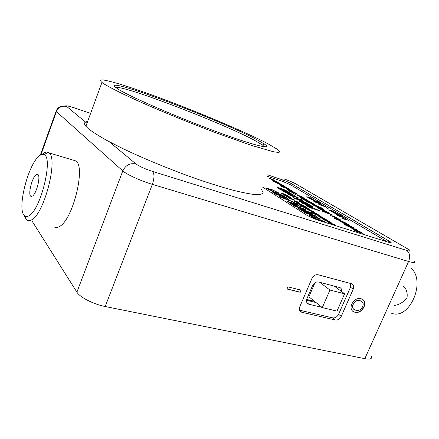 <?xml version="1.0" encoding="UTF-8"?>
<svg xmlns="http://www.w3.org/2000/svg" width="439" height="439" viewBox="0 0 439 439"><rect width="100%" height="100%" fill="white"/><g stroke="black" fill="none" stroke-linecap="round" stroke-linejoin="round"><path stroke-width="0.66" d="M301.154 290.146L300.238 292.281L286.985 289.016L287.907 286.854L301.154 290.146M299.557 310.197L332.828 317.885C335.248 318.149 337.163 316.947 338.584 314.286L341.229 316.382L353.208 289.202L350.487 287.232L350.69 283.429M341.229 316.382C339.802 319.06 337.871 320.267 335.445 320.009L332.828 317.885M299.628 310.389L301.856 312.294L335.445 320.009M301.856 312.294L300.726 311.794C299.283 310.603 298.981 308.902 299.815 306.685L311.97 278.43C313.457 275.621 315.482 274.397 318.045 274.759L352.034 283.857C353.735 284.955 354.13 286.738 353.208 289.202M105.201 306.526L364.825 358.663L408.605 261.485L152.355 184.358L105.201 306.526C93.65 304.32 79.871 297.285 76.907 292.171L122.788 170.897L56.417 111.605L40.904 154.824M364.008 306.993C361.774 311.163 358.811 312.941 355.107 312.332L353.269 311.619C350.92 310.022 350.448 307.476 351.858 303.98C354.191 299.667 357.242 297.905 361.006 298.685L362.4 299.222C364.913 300.786 365.446 303.376 364.008 306.993L363.827 306.861C361.593 311.026 358.63 312.804 354.926 312.195L355.107 312.332M310.763 301.286L309.254 300.062M262.599 187.113L306.142 214.753C309.846 216.948 314.275 218.902 319.438 220.625L387.922 242.076C390.534 242.871 391.561 242.915 390.99 242.207L292.369 184.171C289.647 182.668 286.305 181.219 282.337 179.82L267.631 174.854M32.195 221.278L76.907 292.171M371.454 356.594C372.162 358.904 369.956 359.59 364.825 358.663M306.51 300.26L316.069 302.564M335.5 287.018L335.572 286.393M341.663 291.595C341.926 289.767 341.41 288.456 340.121 287.666L318.566 281.981C316.036 281.635 314.033 282.853 312.568 285.624L306.949 298.663C306.104 300.929 306.427 302.647 307.926 303.821L307.443 303.42M306.817 302.509L308.941 304.254L322.023 307.371M338.584 314.286L350.487 287.232M308.941 304.254L307.926 303.821M300.945 290.097L300.238 292.281M300.067 292.144L287.024 288.928M354.926 312.195L352.709 311.229M362.861 299.508C364.831 301.209 365.149 303.662 363.827 306.861M361.769 301.428L359.914 300.578C357.154 299.853 354.871 301.055 353.066 304.172C352.138 306.449 352.385 308.167 353.807 309.33M353.247 304.309C352.27 306.773 352.61 308.551 354.273 309.654L356.024 310.318C358.723 310.933 360.929 309.72 362.652 306.669C363.635 304.106 363.223 302.29 361.412 301.209L360.095 300.71C357.335 299.991 355.052 301.187 353.247 304.309L353.066 304.172M394.573 305.418C399.38 304.671 403.523 302.164 406.997 297.883C407.716 292.868 406.492 288.922 403.326 286.041M391.506 313.216C409.132 320.514 426.296 282.184 411.348 268.284M32.563 196.019C36.613 193.379 40.86 176.231 37.919 174.475L36.025 174.766C31.981 177.674 27.871 194.373 30.763 196.238L32.563 196.019M39.071 156.086C28.195 164.537 17.099 207.872 24.046 215.308C25.385 216.976 27.163 217.036 29.391 215.478C41.195 208.481 53.393 156.981 43.993 154.638C42.599 153.974 40.959 154.457 39.071 156.086M42.731 154.007C44.838 152.201 46.666 151.653 48.23 152.366L48.965 152.849C58.316 157.963 44.767 212.339 32.162 219.533C30.055 220.987 28.288 221.124 26.872 219.95L25.149 217.316M53.931 226.716C55.49 227.912 57.388 227.819 59.616 226.431C72.978 219.626 86 166.271 75.793 160.926L73.039 160.098M314.549 301.341L306.674 299.436M314.972 282.738L308.913 296.791L322.297 307.591L337.004 311.092L344.604 293.784L334.178 286.03M344.604 293.784L329.936 290.042L319.685 282.272M329.936 290.042L322.297 307.591M256.941 139.712L264.399 144.058C273.662 150.275 254.049 145.666 215.028 131.162C176.077 116.719 130.345 96.794 118.376 89.287L115.183 87.07C102.578 75.607 221.991 120.665 256.941 139.712M264.476 146.807L262.418 144.963L255.152 140.672C224.175 123.76 123.891 85.122 115.677 87.476M267.812 143.668C246.016 132.282 201.32 113.35 162.419 98.824C145.638 92.602 131.245 87.635 119.232 83.92C112.049 81.813 106.595 80.48 102.869 79.909C100.301 79.838 99.993 80.688 101.947 82.461L104.608 84.277C109.163 86.977 115.704 90.401 124.242 94.544L139.388 101.524C162.073 111.632 191.047 123.452 217.118 133.237L251.295 145.331L273.063 151.653C277.305 152.465 279.599 152.492 279.945 151.74L277.98 149.661L267.812 143.668M87.624 121.526C84.184 121.943 83.602 123.535 85.879 126.295L88.31 128.654C92.58 131.98 98.841 135.958 107.1 140.579L121.861 148.124C144.058 158.808 172.708 170.552 198.757 179.628C211.45 183.914 222.902 187.453 233.125 190.252C242.405 192.562 249.851 194.016 255.46 194.614C259.943 194.729 262.495 194.076 263.12 192.65L261.567 189.621M269.497 178.168L274.962 180.462L269.612 178.448M277.827 182.295L276.136 181.911L271.379 179.633M283.303 186.943L287.94 188.293L289.136 188.995L288.648 188.962L285.328 187.865M289.158 189.05L288.648 188.962M288.653 188.946L284.642 187.749L281.459 186.345L282.721 186.575M291.172 190.521L288.939 189.275L292.528 191.058L290.881 190.756L285.992 188.468M292.561 191.146L286.486 188.891L286.025 188.556L288.121 188.984L291.161 190.482L288.939 189.275M296.874 194.971L301.105 196.365M303.217 197.534L301.401 197.127L296.786 195.015M309.632 201.325L303.151 198.922L309.632 201.325M303.322 199.257L301.105 198.252M304.622 199.811L311.833 202.631L306.801 201.144L303.014 199.454L305.27 200.217M311.833 202.631L307.415 201.205M313.918 203.899L307.388 201.485M307.574 201.83L306.296 201.413M315.893 205.09L307.273 202.006L315.893 205.09M314.329 205.501L312.124 204.327L313.88 204.634L321.337 207.779L322.347 208.388L314.692 205.913L312.091 204.256M338.162 218.6L334.836 216.926L335.758 217.799L334.968 217.689L330.671 215.467M336.587 217.87L334.65 216.899M335.747 217.832L332.29 216.207M332.586 216.229L333.876 217.003L332.8 216.065M335.006 218.803L333.849 218.09L339.561 219.302L340.719 219.999L339.396 219.709L341.597 221.036L345.087 222.622L333.849 218.09M340.719 219.999L339.435 219.736M353.878 228.132L351.639 227.726L346.426 225.641L343.616 223.945L344.505 223.89L345.948 224.675L345.493 224.73L345.981 225.081L350.421 226.99L352.073 227.232L348.379 225.437M352.067 227.248L349.356 225.734L348.325 225.405L349.768 226.294L348.44 225.871L345.855 224.313L349.043 225.311L353.801 227.951C354.026 228.318 353.307 228.242 351.644 227.709L351.639 227.726M351.644 227.709L346.437 225.624L343.561 223.808M345.948 224.675L345.455 224.647M354.251 229.608L351.579 228.11M357.84 230.288L353.691 229.174L360.589 231.962L354.734 230.102L352.1 228.538L351.623 228.192L353.066 228.45L356.671 229.586L357.834 230.305L353.472 228.999M360.589 231.962L354.728 230.118L353.554 229.388M363.058 233.444L354.997 230.914L353.818 230.179L361.868 232.708L363.064 233.427L354.997 230.914M290.525 193.045L280.658 189.796L277.432 187.733C277.377 187.409 278.458 187.623 280.669 188.38L285.301 190.136L290.519 193.056L280.653 189.813L277.371 187.612M298.641 197.984L291.556 195.662L294.706 197.149L287.452 193.989L297.417 197.237L298.641 197.984L291.688 195.723M302.427 200.283L300.677 199.866L303.173 201.391L307.393 203.306L294.838 198.527L293.521 197.72L301.11 199.482L302.427 200.283L300.715 199.893M319.784 210.841L309.528 207.543L305.769 205.156L307.547 205.397L319.784 210.841L309.522 207.554L305.714 205.046M323.049 205.194L321.688 204.596L323.049 205.194M325.195 206.676L323.137 205.457L323.949 205.71L326.814 207.422L319.482 204.492M326.819 207.411L320.009 204.585L322.221 205.907L318.527 204.08M328.712 209.046L326.331 207.812L328.712 209.046M330.946 210.923L328.789 209.82L332.888 211.005L330.035 210.385L335.396 212.509L331.95 211.527L337.344 213.645L332.663 212.141L330.704 210.923M332.63 211.96L329.151 210.072M329.157 210.061L328.773 209.765M333.47 211.351L329.837 210.232M339.182 214.984L333.492 212.635L338.348 214.369M338.776 214.495L342.7 216.372L336.285 214.298L338.941 214.77L334.084 212.986M343.216 217.365L340.999 216.048L341.827 216.301L344.911 218.145L337.317 215.11M344.917 218.134L337.838 215.192L340.214 216.614L336.323 214.676M346.316 218.979L344.878 218.348L346.316 218.979M348.786 220.422L343.732 218.798L345.795 219.78L341.679 217.969L348.165 220.06L343.858 218.852M282.903 194.043L280.828 192.979L285.279 194.263L282.052 193.522L287.068 195.366L283.835 194.625L289.411 196.831L284.395 195.201L282.595 194.033M284.45 195.042L282.881 194.285M282.886 194.268L280.812 192.919M285.822 194.598L281.893 193.385M287.611 195.701L283.654 194.488M292.001 198.516L287.858 197.215L285.91 196.046M307.19 207.883L300.967 205.512L300.402 205.106L300.825 205.084L304.924 206.582M301.544 205.562L302.081 205.688M304.029 206.95L300.364 205.035M311.608 212.13L311.207 211.834L312.442 212.037L315.712 213.08L312.573 212.476L318.56 214.841L311.41 212.586L313.419 213.019L311.169 211.757M313.265 212.97L311.602 212.141M316.321 213.475L312.316 212.267M318.758 215.22L315.97 214.561M319.932 215.736L315.52 214.55L312.661 213.321L314.406 213.859M322.133 217.069L321.216 216.778M325.079 219.259L320.355 217.557L319.696 217.146L323.071 217.991L317.567 215.807L323.878 218.128L324.613 218.6L321.255 217.728L326.654 219.846L322.555 218.902M327.938 221.058L323.203 219.324L321.858 218.49L325.239 219.302L319.696 217.146M322.912 217.953L317.567 215.807M324.619 218.589L321.414 217.782M330.15 222.397L325.381 220.685L324.717 220.252L328.092 221.102L322.533 218.891L328.899 221.234L329.651 221.717L326.281 220.85L331.736 222.985L327.631 222.057M333.069 224.236L328.29 222.491L326.923 221.624L329.069 222.013M329.074 221.997L324.717 220.252M329.656 221.7L326.44 220.905M335.325 225.602L330.518 223.874L329.837 223.435L332.016 223.852M332.021 223.841L327.609 222.046L334.03 224.406L334.798 224.9L331.571 224.093M278.792 193.105L276.811 192.748L275.462 191.947L276.515 192.035L276.076 191.728L272.833 190.367M276.548 192.128L276.076 191.728M273.898 191.497L272.328 191.217L266.292 188.101M276.082 191.711L273.398 190.466L272.899 190.477L273.854 191.525L272.334 191.206L266.358 188.238C266.133 187.936 266.682 187.996 267.999 188.413L269.316 189.204L268.503 189.061M271.445 190.482L270.402 189.363M286.398 197.682L275.802 194.247L272.026 191.788L278.002 193.341L282.568 195.311L286.398 197.682L275.796 194.263L271.971 191.678M293.707 202.247L280.505 197.237L279.177 196.381L287.32 198.258L288.659 199.092L286.777 198.653L289.323 200.244L293.707 202.247L280.51 197.221L279.177 196.381M288.659 199.092L286.815 198.675M311.685 213.733L305.303 212.026L301.236 210.243L298.185 208.157M387.352 241.9L290.744 184.907L282.716 181.422L267.093 176.165M315.065 219.056L310.883 216.416L312.749 217.003L314.977 218.408L324.245 221.316L325.722 222.255L316.497 219.363M314.982 219.023L310.883 216.416M316.492 216.476L311.712 214.962L314.763 216.877L319.565 218.392L321.019 219.302L309.918 215.823L308.491 214.901L312.919 216.295L309.874 214.38L305.456 213.003L304.057 212.097L315.07 215.582L316.492 216.476L311.761 214.995M312.859 216.279L309.863 214.397M305.774 209.782L294.893 206.314L290.667 203.548L292.319 203.745L297.027 205.787L299.574 205.907L301.132 206.884L298.882 206.824L299.541 207.285L304.414 208.931L305.774 209.782L294.887 206.325L290.618 203.438M301.132 206.884L298.855 206.753M292.198 201.836L293.971 202.406L298.778 205.414L287.989 201.967L286.689 201.144L295.677 204.014L292.198 201.836L295.617 203.998M314.05 212.169L309.797 210.846L307.668 209.557M311.191 210.303L306.027 208.651L304.386 207.581L311.191 210.303M306.027 208.47L304.704 207.856M309.029 208.964L301.379 206.33L309.029 208.964M304.057 205.875L297.044 203.63L299.058 204.091L297.027 203.021L298.586 203.268L304.057 205.875L296.462 203.268M298.888 204.036L296.983 202.933M299.996 203.449L297.022 202.055M298.964 203.005L298.657 202.763M297.68 202.725L293.834 200.974M298.663 202.747L297.241 202.083L297.631 202.626L296.978 202.609L294.854 201.43M296.555 202.253L295.897 201.583M297.296 201.71L295.848 201.073L297.296 201.71M295.041 200.393L289.361 198.296L288.966 198.005L289.713 198.038L290.157 198.554L294.037 199.932L291.419 198.593L294.591 199.992L295.008 200.299L293.439 200.047L288.933 197.934M290.36 198.417L289.938 198.368M320.81 203.943L315.729 202.33L313.495 201.089M317.77 202.961L315.723 201.891L316.848 202.044L320.344 203.553L320.777 203.861L318.835 203.46L314.456 201.506M314.933 201.578L317.946 203.021L315.696 201.819M316.503 201.528L311.081 199.301L315.778 200.991M316.184 201.106L319.872 202.851L313.622 200.81L316.289 201.358M308.842 197.973L306.806 196.727L310.817 197.929L307.969 197.265L313.1 199.301L309.714 198.302L314.878 200.338L310.324 198.851L308.546 197.742M310.318 198.691L308.836 197.989M308.798 197.753L306.784 196.694M311.35 198.247L307.799 197.133M313.106 199.29L309.533 198.17M313.419 206.972L303.245 203.68L299.639 201.375C299.552 201.007 300.633 201.205 302.888 201.962L307.717 203.789L313.413 206.983L303.239 203.696L299.574 201.232M294.289 195.448L286.096 192.864L283.106 191.179M348.61 224.834L342.371 222.299M344.955 223.753L340.702 221.585L345.383 222.803L348.577 224.746L347.737 224.68L342.958 222.43L344.955 223.753L340.659 221.497M346.503 223.473L346.053 223.385M332.877 215.28L323.011 211.538L321.902 210.868L327.615 212.119L328.718 212.783L327.395 212.487L329.491 213.749L332.877 215.28L321.902 210.868M328.718 212.783L327.434 212.509M318.824 208.207L316.695 206.862L321.31 208.327L322.325 208.942L318.237 207.762L323.62 209.716L324.64 210.347L320.536 209.151L326.984 211.757L321.337 209.93L318.648 208.234M320.92 209.491L319.054 208.58M319.06 208.569L316.387 206.862M322.325 208.942L318.055 207.625M324.64 210.347L320.344 209.008M305.56 199.185L303.195 197.857L306.965 199.74L305.324 199.46L300.221 197.062M306.998 199.833L300.775 197.512L300.265 197.144L302.361 197.566L305.544 199.141L303.195 197.857M297.966 194.296L290.503 191.832L287.973 190.235L290.393 190.724L293.921 192.062L297.966 194.296L290.497 191.843L287.924 190.147M285.526 187.124L283.336 185.9L286.865 187.651L285.213 187.354L280.406 185.099M286.892 187.733L280.889 185.488L280.439 185.17L282.529 185.62L285.515 187.08L283.336 185.9M283.358 185.604L281.651 185.214L276.872 182.975M282.019 185.006L279.577 183.711L283.331 185.521L281.651 185.214L278.238 183.579M278.71 183.667L282.014 184.973L279.577 183.711M274.397 181.554L278.99 182.909L280.142 183.584L279.648 183.546L276.372 182.459M280.159 183.639L279.648 183.546M279.654 183.535L275.681 182.333L272.575 180.961L273.837 181.203M325.727 222.244L316.442 219.33L317.424 219.95M321.019 219.302L309.918 215.823M309.874 214.38L305.456 213.003L304.057 212.097M309.923 215.807L308.491 214.901M310.505 212.69L311.591 213.491C311.893 214.007 310.839 213.881 308.43 213.107L301.242 210.232L298.284 208.382C297.993 207.856 299.08 207.998 301.555 208.799L310.505 212.69M306.96 212.202C308.639 212.75 309.402 212.866 309.259 212.542L302.872 209.644C301.198 209.09 300.424 208.969 300.539 209.277L306.96 212.202M309.314 212.685L302.866 209.655L300.485 209.151M298.032 206.895L293.071 204.547L295.376 206.045L298.032 206.895M297.977 206.873L293.038 204.486M298.778 205.414L287.989 201.967L286.694 201.133M287.144 199.421L285.416 198.335L282.447 197.643L287.144 199.421M287.079 199.394L285.41 198.346L282.551 197.682M276.345 194.049L278.798 194.839L274.94 192.792L274.293 192.71L276.345 194.049M280.559 195.415L283.396 196.332L279.133 194.076L278.386 193.994L280.559 195.415M278.743 194.823L274.265 192.666M283.342 196.315L281.125 194.949L278.359 193.934M269.316 189.204L268.531 189.116L268.948 189.423L270.995 190.405L271.379 190.356L270.506 189.555C270.155 189.187 270.715 189.236 272.185 189.714L278.727 192.94C278.935 193.264 278.299 193.198 276.817 192.737L275.472 191.936M334.803 224.883L331.418 224.038L336.625 226.014M335.292 225.591L329.837 223.435M331.736 222.985L327.565 222.041M327.576 222.024L326.923 221.624M326.654 219.846L322.495 218.885M322.5 218.874L321.864 218.479M321.222 216.762L320.591 216.372M313.907 213.53L318.368 214.951M316.354 214.797L313.803 213.875M313.814 213.859L312.667 213.305M318.56 214.841L311.41 212.586M311.416 212.569L310.801 212.185M313.534 211.702L314.011 212.059L312.447 211.834L307.712 209.655L309.215 209.853L313.534 211.702M311.833 211.455L312.716 211.444L308.738 210.067L311.833 211.455M313.002 211.708L308.71 210.012M304.71 207.839L304.392 207.57M311.196 210.286L306.027 208.651M306.032 208.635L305.495 208.3M309.034 208.948L301.972 206.703M301.977 206.687L301.384 206.319M305.292 206.637L307.163 207.812L306.422 207.74L302.087 205.677M303.108 206.006L306.087 207.367L303.108 206.006M306.098 207.411L303.19 206.045M300.885 204.678L301.928 204.766L298.037 203.427L300.885 204.678M302.147 204.975L298.015 203.378M295.195 201.474L296.32 202.209L295.93 201.649L296.583 201.699L299.469 203.01L299.969 203.367L299.135 203.317M299.14 203.306L298.476 202.922M297.302 201.699L295.853 201.062M293.812 199.745L291.891 198.911M291.897 198.9L291.425 198.582M291.551 198.115L291.968 198.423L290.399 198.165L285.948 196.129L287.452 196.359L291.551 198.115M289.839 197.819L290.761 197.857L286.919 196.518L289.839 197.819M291.008 198.088L286.897 196.469M289.416 196.82L283.857 194.85M345.8 219.769L341.679 217.969M346.322 218.962L344.884 218.337M340.22 216.603L336.362 214.742L343.309 217.404L341.004 216.037M334.09 212.975L333.497 212.624M342.705 216.361L336.285 214.298M336.29 214.281L335.692 213.93M337.344 213.645L332.663 212.141M335.401 212.492L331.752 211.389M332.669 212.13L332.082 211.779M328.718 209.035L326.331 207.812M322.226 205.891L318.56 204.146L325.283 206.714L323.142 205.447M323.055 205.178L322.242 204.931M322.248 204.914L321.694 204.585M319.142 203.411L319.663 203.339L316.667 202.253L319.142 203.411M319.949 203.581L316.645 202.22M316.294 201.342L311.619 199.619M311.624 199.608L311.086 199.29M319.872 202.851L313.622 200.81M313.627 200.799L313.084 200.475M314.878 200.338L309.791 198.516M309.923 207.285L312.952 208.262L308.886 206.209L308.129 206.132L309.923 207.285M312.892 208.24L308.101 206.072M303.667 203.444L310.433 205.633L304.068 202.714L301.818 202.242L303.667 203.444M310.378 205.617L308.408 204.442L301.774 202.159M307.393 203.306L293.521 197.72M299.403 199.564L296.643 198.911L301.11 200.607L299.403 199.564L296.742 198.949M301.039 200.579L299.398 199.58M294.712 197.138L288.418 194.587M288.423 194.57L287.457 193.978M286.102 192.853L283.155 191.272L286.7 192.073L291.298 193.758L294.245 195.333L286.096 192.864M285.339 192.2L292.259 194.543L285.339 192.2M292.275 194.598L285.136 192.03M281.147 189.626L287.715 191.788L281.734 189.055L279.5 188.556L281.147 189.626M287.66 191.772L281.728 189.066L279.495 188.567M355.003 230.898L353.818 230.179M349.773 226.277L348.44 225.871M348.445 225.86L345.861 224.296M344.363 222.88L346.481 223.956L344.154 222.825M346.843 224.022L344.357 222.891M345.087 222.622L335.012 218.792M339.94 220.411L338.436 219.505L336.356 219.05L339.94 220.411M339.863 220.378L338.431 219.516L336.45 219.088M333.865 216.976L332.806 216.048L333.585 216.207L337.328 217.931L338.123 218.485L337.487 218.551L336.208 217.815M327.867 213.129L326.44 212.267L324.361 211.801L327.867 213.129M327.796 213.102L326.435 212.284L324.454 211.834M326.989 211.741L320.311 209.299M322.347 208.388L313.698 205.298M316.404 206.176L317.485 206.297L313.687 204.997L316.404 206.176M317.688 206.484L313.671 204.964M315.899 205.073L307.278 201.995M306.301 201.402L305.33 200.815M307.882 201.485L306.285 200.832M306.29 200.821L302.394 199.01M309.638 201.309L304.101 199.515M304.106 199.504L303.151 198.922M303.876 198.719L301.62 197.709L303.876 198.719M303.815 198.697L301.598 197.676M301.73 196.557L303.195 197.457L301.406 197.116L293.307 193.528M300.386 196.524L301.511 196.688L297.785 195.393L300.386 196.524M301.708 196.864L297.768 195.36M290.848 191.695L295.815 193.336L291.227 191.245L289.548 190.866L290.848 191.695M295.754 193.319L289.52 190.817M289.504 190.054L287.336 189.083L289.504 190.054M289.449 190.032L287.32 189.055M285.69 188.084L281.465 186.328M287.545 188.282L287.046 188.018M283.868 186.652L281.728 185.697L283.868 186.652M283.808 186.63L281.712 185.67M276.718 182.662L272.581 180.95M278.589 182.893L278.106 182.64M277.327 181.861L277.788 182.196L276.142 181.9L271.412 179.71L272.981 179.979L277.327 181.861M275.374 181.417L276.307 181.521L272.696 180.242L275.374 181.417M276.504 181.697L272.679 180.209M274.962 180.462L268.871 178.201M90.61 113.383L73.757 107.67C68.171 105.843 65.845 105.47 66.783 106.545L86.977 123.293M109.119 141.66L136.024 163.983C139.443 166.436 144.936 168.911 152.503 171.408L406.739 250.444C410.997 251.651 411.305 251.135 407.661 248.897L296.204 184.128C293.197 182.481 289.52 180.89 285.18 179.353L284.417 179.09M414.432 261.463C415.557 262.934 413.615 262.939 408.605 261.485C410.416 256.508 409.796 252.831 406.739 250.444M66.783 106.545C62.009 105.448 58.552 107.132 56.417 111.605L56.077 111.248L56.395 110.463M152.503 171.408C154.501 173.811 154.451 178.124 152.355 184.358C140.914 180.972 126.492 174.387 122.788 170.897C125.647 165.091 130.059 162.787 136.024 163.983M388.438 242.235L389.053 240.846M281.8 181.115L282.337 179.82M291.803 185.532L292.369 184.171M297.653 184.94L296.204 184.128M285.18 179.353L285.136 179.332C289.504 180.873 293.241 182.492 296.352 184.182L407.661 248.897M73.757 107.67L73.258 107.489M409.373 249.89L407.826 248.957M90.615 113.372L73.73 107.648C69.022 106.194 66.454 105.607 66.026 105.887L61.515 106.128C58.881 106.979 57.065 108.685 56.077 111.248L40.322 155.154M390.765 242.712L390.99 242.207M300.726 311.794L300.303 311.427M24.046 215.308L26.214 219.259M75.793 160.926L48.965 152.849M43.993 154.638L48.23 152.366M31.646 196.474L30.763 196.238M262.418 144.963L264.399 144.058M262.538 146.527L262.999 145.386M101.947 82.461L85.879 126.295"/></g></svg>
